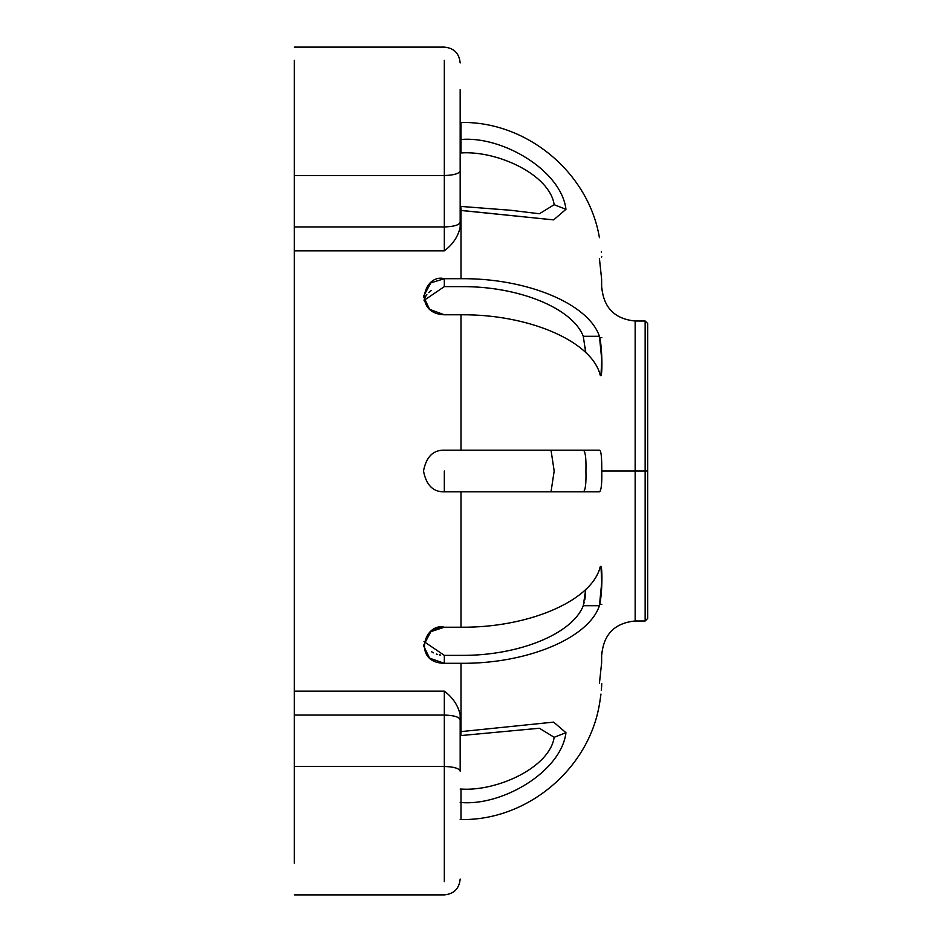 <?xml version="1.0" encoding="UTF-8"?>
<svg xmlns="http://www.w3.org/2000/svg" width="942" height="942" viewBox="0 0 942 942"><rect width="100%" height="100%" fill="white"/><g stroke="black" fill="none" stroke-linecap="round" stroke-linejoin="round"><path stroke-width="1.41" d="M635.155 471L645.152 471L645.152 321.01L645.152 471L635.155 471L635.155 620.99L635.155 471L601.82 471L635.155 471L635.155 321.01L635.155 471M601.82 287.675C603.81 307.916 614.914 319.032 635.155 321.01L645.152 321.01L647.66 323.506L647.66 471L645.152 471L647.66 471L647.66 618.494L645.152 620.99L645.152 471L645.152 620.99L635.155 620.99C614.914 622.968 603.81 634.084 601.82 654.325M601.761 471L601.761 471C602.056 483.752 601.279 490.7 599.418 491.83L461.003 491.83L461.003 627.219C526.99 627.843 588.585 602.138 599.418 569.616C602.715 554.814 602.809 593.448 599.418 605.706C588.585 638.229 526.99 663.933 461.003 663.298L461.003 731.616L553.625 722.114L565.965 732.711C561.102 771.863 502.086 806.175 461.003 802.513L461.003 819.528C526.99 820.776 588.585 769.367 599.418 704.322C602.75 677.616 602.75 677.616 599.418 704.322C602.75 677.616 602.75 677.616 599.418 704.322C588.585 769.367 526.99 820.776 461.003 819.528L461.003 802.513L460.167 802.513L461.003 802.513C502.086 806.175 561.102 771.863 565.965 732.711L554.167 737.292C549.845 767.294 497.47 791.551 461.003 789.055L461.003 802.513L461.003 789.055L460.167 789.055L461.003 789.055C497.47 791.551 549.845 767.294 554.167 737.292L565.965 732.711L553.625 722.114L461.003 731.616L461.003 734.23L461.003 663.298L444.33 663.298C412.337 662.791 424.041 622.132 444.33 627.219L461.003 627.219L461.003 491.83L444.33 491.83C433.143 492.042 426.196 485.106 423.5 471C426.22 456.882 433.155 449.946 444.33 450.17L599.418 450.17C601.078 450.111 601.856 457.047 601.761 471C601.856 457.047 601.078 450.111 599.418 450.17L461.003 450.17L461.003 314.781L461.003 450.17L444.33 450.17C433.155 449.946 426.22 456.882 423.5 471C426.196 485.106 433.143 492.042 444.33 491.83L599.418 491.83C601.279 490.7 602.056 483.752 601.761 471M599.418 237.678C602.762 264.408 602.762 264.408 599.418 237.678C588.585 172.633 526.99 121.224 461.003 122.472L461.003 139.487C502.086 135.825 561.102 170.137 565.965 209.289L553.625 219.886L461.003 210.384L461.003 278.702C526.99 278.067 588.585 303.771 599.418 336.294C602.692 347.574 602.821 387.362 599.418 372.384C588.585 339.862 526.99 314.157 461.003 314.781L444.33 314.781C412.337 313.392 424.041 273.192 444.33 278.702L461.003 278.702L461.003 210.384L460.167 210.384L553.625 219.886L565.965 209.289L554.167 204.708L539.401 213.752L554.167 204.708L565.965 209.289C561.102 170.137 502.086 135.825 461.003 139.487L461.003 152.945C497.47 150.449 549.845 174.706 554.167 204.708C549.845 174.706 497.47 150.449 461.003 152.945L460.167 152.945L461.003 152.945L461.003 122.472L460.167 122.472L461.003 122.472C526.99 121.224 588.585 172.633 599.418 237.678C602.762 264.408 602.762 264.408 599.418 237.678M600.972 694.054L599.63 703.191M441.763 627.36L439.419 627.749M439.408 627.749L436.417 628.62M435.345 629.044L433.084 630.163M433.544 629.915L432.613 630.445M460.167 819.528L461.003 819.528L460.167 819.528M584.158 602.962L584.323 602.291M584.805 599.771L585.029 598.205M585.041 598.182L585.724 589.421L583.275 605.706C572.453 633.931 518.524 655.891 461.003 655.373L444.33 655.373L444.33 663.298L461.003 663.298C526.99 663.933 588.585 638.229 599.418 605.706L583.275 605.706L599.418 605.706L601.738 582.368L600.996 566.825L599.418 569.616C588.585 602.138 526.99 627.843 461.003 627.219L444.33 627.219L430.859 631.635L423.5 645.576L429.599 658.175L444.33 663.298L444.33 655.373L424.006 641.596L444.33 655.373L461.003 655.373C518.524 655.891 572.453 633.931 583.275 605.706L585.724 589.421M601.644 652.229L601.632 662.756L599.418 683.48M601.337 690.462L601.526 688.072M601.573 687.319L601.761 683.598M460.167 735.631L539.401 728.248L554.167 737.292L539.366 728.248M460.167 227.293C458.036 236.678 452.761 244.531 444.33 250.843L294.34 250.843L294.34 691.157L444.33 691.157C452.761 697.469 458.036 705.322 460.167 714.707L460.167 771.157C459.166 768.342 453.879 766.776 444.33 766.482L444.33 881.618L444.33 766.482C453.879 766.776 459.166 768.342 460.167 771.157L460.167 714.707C458.036 705.322 452.761 697.469 444.33 691.157L294.34 691.157L294.34 60.382L294.34 250.843L444.33 250.843C452.761 244.531 458.036 236.678 460.167 227.293L460.167 222.265L460.167 227.293M460.167 731.616L461.003 731.616L460.167 731.616L460.167 714.707M583.275 450.17C585.371 451.277 586.254 458.224 585.924 471C586.254 483.788 585.371 490.735 583.275 491.83C585.371 490.735 586.254 483.788 585.924 471C586.254 458.224 585.371 451.277 583.275 450.17M461.003 314.781C526.99 314.157 588.585 339.862 599.418 372.384L600.996 375.175L601.738 359.432L599.418 336.294L583.275 336.294L585.724 352.579L583.275 336.294L599.418 336.294C588.585 303.771 526.99 278.067 461.003 278.702L444.33 278.702L444.33 286.627L461.003 286.627C518.524 286.109 572.453 308.069 583.275 336.294C572.453 308.069 518.524 286.109 461.003 286.627L444.33 286.627L444.33 278.702L430.859 282.847L423.5 296.424L429.599 309.341L444.33 314.781L461.003 314.781M461.003 207.77L461.003 210.384L461.003 207.77M460.167 139.487L461.003 139.487L460.167 139.487M431.448 310.789L432.531 311.508M601.702 257.048L601.679 256.448M601.396 252.268L601.326 251.455M599.418 258.52L601.632 279.244L601.644 289.771M585.571 349.541L585.441 347.739M554.167 471L551.023 491.83L554.167 471L551.023 450.17L554.167 471M585.63 591.305L585.371 595.085M585.217 596.616L585.123 597.452M585.653 351.178L585.688 351.813M294.34 863.166L294.34 691.157L294.34 715.06L444.33 715.06L444.33 691.157L444.33 715.06C453.879 715.355 459.166 716.921 460.167 719.735C459.166 716.921 453.879 715.355 444.33 715.06L444.33 766.482L294.34 766.482L294.34 863.166M431.518 651.676L432.166 652.088L431.518 651.676M432.672 652.382L433.532 652.841L432.672 652.382M436.37 654.054L437.547 654.419L436.37 654.054M439.266 654.843L440.562 655.079M428.021 634.237L429.128 633.095M460.167 89.596L460.167 222.265C459.166 225.079 453.879 226.645 444.33 226.94L444.33 250.843L444.33 226.94L294.34 226.94L444.33 226.94L444.33 175.518L294.34 175.518L444.33 175.518L444.33 60.382L444.33 175.518C453.879 175.224 459.166 173.658 460.167 170.843L460.167 89.596M424.006 300.404L444.33 286.627L424.006 300.404L425.183 297.307M431.306 290.466L428.681 292.573M426.879 294.599L425.631 296.459M425.301 297.071L426.432 295.199M444.33 471L444.33 491.83L444.33 471M294.34 766.482L444.33 766.482L444.33 715.06L294.34 715.06L294.34 766.482M444.33 175.518L444.33 226.94C453.879 226.645 459.166 225.079 460.167 222.265L460.167 170.843C459.166 173.658 453.879 175.224 444.33 175.518M601.82 604.328L599.866 604.328M601.82 337.672L599.866 337.672M539.401 213.752L510.729 210.266L460.167 206.369M294.34 894.9L444.33 894.9C453.938 893.958 459.225 888.671 460.167 879.063M294.34 47.1L444.33 47.1C453.938 48.042 459.225 53.329 460.167 62.937"/></g></svg>

